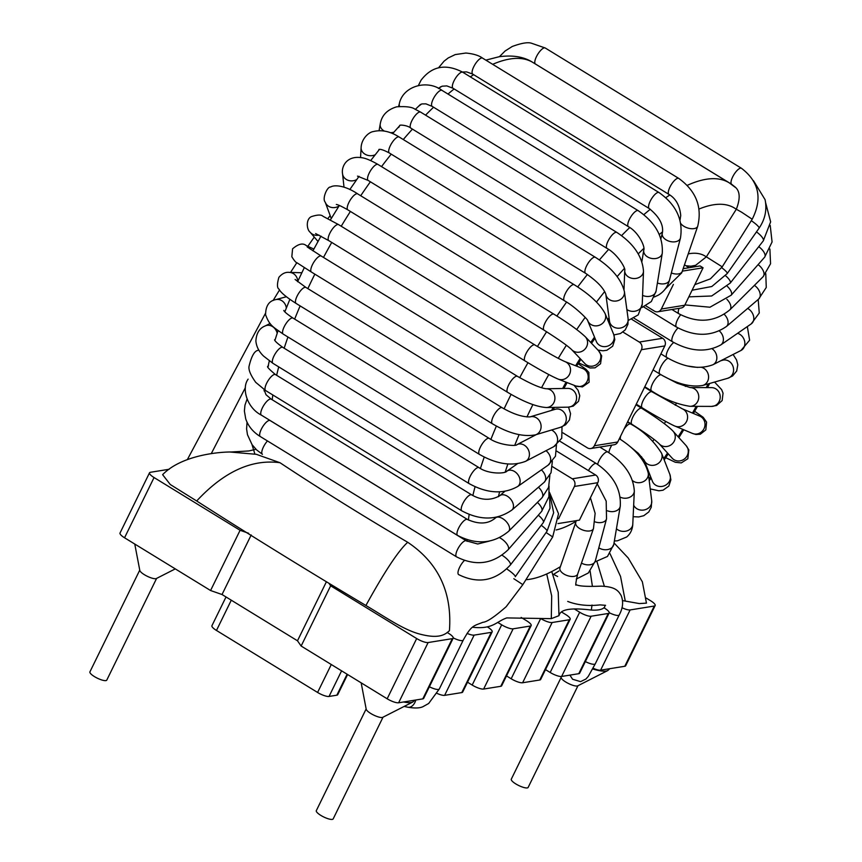 <?xml version="1.0" encoding="UTF-8"?>
<svg xmlns="http://www.w3.org/2000/svg" width="862" height="862" viewBox="0 0 862 862"><rect width="100%" height="100%" fill="white"/><g stroke="black" fill="none" stroke-linecap="round" stroke-linejoin="round"><path stroke-width="1.29" d="M585.341 661.574A9.385 2.424 26.1 0 0 594.435 664.257A9.385 2.424 26.1 0 0 595.308 663.762L588.337 676.293L585.966 679.008L580.579 681.637L572.594 679.245L569.89 675.129M248.116 379.118L247.965 379.409C241.586 388.105 246.607 407.597 261.412 415.161L457.625 535.453A9.385 3.114 121.5 0 1 457.614 530.507A9.385 3.114 121.5 0 1 462.517 522.232A9.385 3.114 121.5 0 1 467.441 519.452C478.863 524.592 488.183 524.118 495.381 518.008A9.385 5.15 44.9 0 1 502.891 518.752A9.385 5.15 44.9 0 1 509.334 526.822A9.385 5.15 44.9 0 1 508.688 531.251L541.896 497.891L548.598 487.364L549.881 475.253M429.362 686.755A9.385 2.424 26.1 0 0 438.456 689.438A9.385 2.424 26.1 0 0 439.329 688.943L428.662 703.489L423.016 706.646C419.859 708.198 414.794 708.392 407.823 707.217A9.385 6.303 -78 0 0 415.796 700.009M556.755 451.171L595.664 475.027A5.635 5.107 80.8 0 1 597.797 482.688L579.458 520.131L557.94 523.6M645.929 305.913L654.42 311.117A5.635 5.107 -99.2 0 0 661.337 309.016L673.394 284.406M661.337 309.016L684.73 305.234A5.635 5.107 80.8 0 1 681.099 308.014L657.706 311.796M562.908 432.843L587.421 447.874A5.635 5.107 -99.2 0 0 594.349 445.762L617.742 441.99L664.796 345.931A5.635 5.107 80.8 0 0 662.662 338.27L631.878 319.403M594.349 445.762L641.403 349.713A5.635 5.107 -99.2 0 0 639.259 342.052L622.967 332.064M558.554 518.827L574.404 486.459A5.635 5.107 -99.2 0 0 572.271 478.809L552.488 466.676M617.742 441.99A5.635 5.107 80.8 0 1 614.11 444.77L590.718 448.542M684.73 305.234L703.08 267.791L682.305 271.142M703.08 267.791L700.063 265.938L683.157 268.675M684.471 264.849L689.126 267.705M646.392 603.131L639.335 603.572L622.59 600.609M604.908 605.232L604.725 606.988C602.775 609.466 598.303 610.479 591.321 610.048C573.92 607.958 560.472 608.356 558.985 615.673L551.292 618.647L506.824 617.914C496.178 621.459 493.096 629.594 472.441 627.234M230.197 452.033L256.326 454.317L279.999 462.722C320.405 489.465 362.977 515.982 407.715 542.284C438.381 562.843 452.281 592.313 449.425 630.682C445.266 634.529 439.361 638.957 421.249 634.454C403.89 630.359 384.937 616.664 365.908 605.501C306.613 570.127 250.206 535.28 196.687 500.984L170.267 484.509L162.627 474.682C180.934 455.664 217.547 451.86 231.63 451.99M625.262 601.008L620.543 576.441L609.994 553.63M558.985 615.673L558.22 592.269L551.755 571.549M551.292 618.647L551.691 595.976L546.713 573.963M196.687 500.984C223.969 471.665 251.747 458.918 279.999 462.722M365.908 605.501C384.463 571.775 398.406 550.71 407.715 542.284M560.947 676.508L561.173 677.747A9.385 2.424 26.1 0 0 565.752 682.014A9.385 2.424 26.1 0 0 577.723 685.85L607.796 670.539L609.79 668.686M361.167 682.844L366.199 709.221A9.385 2.424 26.1 0 0 370.779 713.488A9.385 2.424 26.1 0 0 382.75 717.324L412.823 702.013L414.816 700.17M175.288 568.888L156.345 578.531A9.385 2.424 -153.9 0 1 147.208 576.247A9.385 2.424 -153.9 0 1 139.806 570.428L134.763 544.041M383.008 717.195L333.174 818.9A9.385 2.424 -153.9 0 1 320.847 815.398A9.385 2.424 -153.9 0 1 316.322 810.646L366.145 708.941M539.774 679.989L569.286 619.756A9.385 2.424 26.1 0 0 570.17 619.261L540.657 679.493A9.385 2.424 -153.9 0 1 539.774 679.989L522.62 682.758A9.385 2.424 -153.9 0 1 511.177 678.771L506.5 675.905M570.17 619.261A9.385 2.424 26.1 0 0 565.634 614.498L561.884 612.203M578.768 673.696L608.281 613.464A9.385 2.424 26.1 0 0 609.165 612.968L579.652 673.2A9.385 2.424 -153.9 0 1 578.768 673.696L561.615 676.465A9.385 2.424 -153.9 0 1 550.171 672.468L545.495 669.612M608.281 613.464L591.127 616.233A9.385 2.424 26.1 0 1 579.673 612.236L574.254 608.917M609.165 612.968A9.385 2.424 26.1 0 0 604.628 608.206L603.896 607.753M621.987 607.721A9.385 2.424 26.1 0 0 630.122 609.94L600.609 670.173A9.385 2.424 -153.9 0 1 593.067 668.233M624.788 666.272L654.29 606.04A9.385 2.424 26.1 0 0 655.174 605.533L625.661 665.776A9.385 2.424 -153.9 0 1 624.788 666.272L600.609 670.173M655.174 605.533A9.385 2.424 26.1 0 0 650.648 600.782L646.263 598.099M422.789 698.877L452.302 638.645A9.385 2.424 26.1 0 0 453.186 638.149L423.673 698.382A9.385 2.424 -153.9 0 1 422.789 698.877L398.621 702.778A9.385 2.424 -153.9 0 1 387.167 698.78L301.14 646.037L297.487 640.789L326.256 582.076M453.186 638.149A9.385 2.424 26.1 0 0 448.649 633.387L447.152 632.46M467.042 633.376A9.385 2.424 26.1 0 0 474.143 635.122L444.63 695.354A9.385 2.424 -153.9 0 1 436.991 693.371M461.784 692.585L491.297 632.352A9.385 2.424 26.1 0 0 492.18 631.846L462.668 692.089A9.385 2.424 -153.9 0 1 461.784 692.585L444.63 695.354M492.18 631.846A9.385 2.424 26.1 0 0 487.644 627.094L487.364 626.911M500.779 686.292L530.292 626.049A9.385 2.424 26.1 0 0 531.175 625.553L501.662 685.786A9.385 2.424 -153.9 0 1 500.779 686.292L483.625 689.061A9.385 2.424 -153.9 0 1 472.182 685.064L467.506 682.198M530.292 626.049L513.138 628.818A9.385 2.424 26.1 0 1 501.684 624.821L497.751 622.407M541.142 618.808A9.385 2.424 26.1 0 0 552.133 622.526L522.62 682.758M531.175 625.553A9.385 2.424 26.1 0 0 526.639 620.802L521.176 617.44M569.286 619.756L552.133 622.526M654.29 606.04L630.122 609.94M452.302 638.645L428.123 642.546A9.385 2.424 26.1 0 1 416.68 638.548L330.652 585.804L329.306 583.876M491.297 632.352L474.143 635.122M301.14 646.037L330.652 585.804M251.208 534.946L222.03 594.521L297.487 640.789M222.03 594.521L210.576 590.524L240.089 530.292L248.644 533.276M240.089 530.292L154.061 477.548A9.385 2.424 26.1 0 1 149.525 472.785A9.385 2.424 26.1 0 1 150.408 472.29L169.211 469.251M210.576 590.524L124.548 537.78A9.385 2.424 -153.9 0 1 120.023 533.028L149.525 472.785M347.601 674.526L337.71 694.697A9.385 2.424 -153.9 0 1 336.837 695.192L329.036 696.453A9.385 2.424 -153.9 0 1 317.593 692.455L216.47 630.456A9.385 2.424 -153.9 0 1 211.933 625.704L226.016 596.967M561.119 677.467L511.295 779.173A9.385 2.424 26.1 0 0 515.821 783.924A9.385 2.424 26.1 0 0 528.147 787.426L577.982 685.721M139.752 570.138L89.928 671.854A9.385 2.424 26.1 0 0 94.454 676.605A9.385 2.424 26.1 0 0 106.78 680.107L156.604 578.402M694.815 284.665L710.407 278.846L722.216 266.843L706.344 256.844L695.656 265.291L690.882 266.207L685.958 265.765M722.216 266.843L752.203 219.228L741.654 212.224L736.32 209.229L706.344 256.844M752.203 219.228C762.611 198.702 759.034 181.72 741.471 168.284A9.385 3.114 121.5 0 0 740.307 168.198A9.385 3.114 121.5 0 0 733.12 176.031A9.385 3.114 121.5 0 0 731.666 184.285L734.65 186.655C740.038 190.696 740.598 198.217 736.32 209.229M741.471 168.284L545.258 48.003A9.385 3.114 121.5 0 0 544.094 47.916A9.385 3.114 121.5 0 0 536.907 55.75A9.385 3.114 121.5 0 0 535.453 64.003L731.666 184.285M692.089 290.225L711.829 286.507L727.248 273.534A9.385 1.627 -144.9 0 0 727.259 273.071A9.385 1.627 -144.9 0 0 721.688 267.662M727.248 273.534L759.099 228.139A9.385 1.627 -144.9 0 0 759.11 227.676A9.385 1.627 -144.9 0 0 751.287 220.683M688.846 296.851L711.689 295.989L730.265 283.048A9.385 2.888 -141.9 0 0 725.578 275.743M730.265 283.048L763.279 240.875A9.385 2.888 -141.9 0 0 756.459 231.91M684.902 304.9L709.943 307.217L731.17 295.213A9.385 4.094 -138.7 0 0 727.323 286.378M731.17 295.213L764.637 257.188A9.385 4.094 -138.7 0 0 758.743 246.672M671.918 309.501L678.911 313.79A9.385 3.114 -58.5 0 1 679.073 308.348M678.911 313.79C697.8 323.519 714.813 322.183 729.92 309.781A9.385 5.215 -134.9 0 0 726.871 299.329M729.92 309.781L763.086 276.734A9.385 5.215 -134.9 0 0 758.075 264.634M643.698 306.969L676.53 327.086A9.385 3.114 -58.5 0 1 680.635 314.792M676.53 327.086C694.998 336.891 711.646 336.676 726.483 326.45A9.385 6.217 -130.4 0 0 724.209 314.296M726.483 326.45L758.625 299.114A9.385 6.217 -130.4 0 0 754.401 285.387M634.163 318.283L672.5 341.783A9.385 3.114 -58.5 0 1 672.759 336.083A9.385 3.114 -58.5 0 1 677.974 327.937M672.5 341.783C690.419 351.642 706.538 352.677 720.837 344.897A9.385 7.079 -124.7 0 0 719.339 330.922M720.837 344.897L751.255 323.864A9.385 7.079 -124.7 0 0 753.55 316.16A9.385 7.079 -124.7 0 0 747.656 308.434M660.906 353.883L666.919 357.558A9.385 3.114 -58.5 0 1 667.587 350.888A9.385 3.114 -58.5 0 1 673.707 342.505M666.919 357.558C684.126 367.406 699.481 369.787 712.971 364.723A9.385 7.78 -117 0 0 716.839 357.213A9.385 7.78 -117 0 0 712.163 348.808M712.971 364.723L740.986 350.468A9.385 7.78 -117 0 0 744.671 341.449A9.385 7.78 -117 0 0 737.592 333.314M653.062 369.884L659.893 374.065A9.385 3.114 -58.5 0 1 661.079 366.35A9.385 3.114 -58.5 0 1 667.975 358.193M659.893 374.065C676.217 383.73 690.505 387.523 702.767 385.443A9.385 8.318 -106 0 0 708.575 376.468A9.385 8.318 -106 0 0 701.797 367.427M702.767 385.443L727.776 378.278A9.385 8.318 -106 0 0 733.185 366.953A9.385 8.318 -106 0 0 722.604 360.23L720.74 360.769M644.798 386.769L651.597 390.939A9.385 3.114 -58.5 0 1 653.644 381.65A9.385 3.114 -58.5 0 1 661.165 374.83M651.597 390.939C664.365 399.203 677.187 404.332 690.063 406.325A9.385 8.674 -89.8 0 0 698.77 396.973A9.385 8.674 -89.8 0 0 690.128 387.566L677.079 383.17L662.512 375.606M690.063 406.325L711.506 406.401A9.385 8.674 -89.8 0 0 720.212 397.037A9.385 8.674 -89.8 0 0 711.57 387.631L690.128 387.566M636.264 404.17L642.201 407.812A9.385 3.114 -58.5 0 1 644.453 398.179A9.385 3.114 -58.5 0 1 652.017 391.811L644.561 387.243M642.201 407.812C655.508 416.087 673.33 425.709 675.032 426.108A9.385 8.835 -67.2 0 0 686.82 420.882A9.385 8.835 -67.2 0 0 682.295 408.803L652.017 391.811M675.032 426.108L692.445 433.414A9.385 8.835 -67.2 0 0 704.232 428.188A9.385 8.835 -67.2 0 0 699.707 416.109L682.295 408.803M627.676 421.701L631.921 424.298A9.385 3.114 -58.5 0 1 633.829 415.236A9.385 3.114 -58.5 0 1 641.306 408.157A9.385 3.114 -58.5 0 1 641.727 408.297L635.973 404.774M631.921 424.298C646.446 433.586 655.54 440.094 659.193 443.811A9.385 8.814 -42.1 0 0 672.058 444.049A9.385 8.814 -42.1 0 0 673.114 431.226A9.385 8.814 -42.1 0 0 672.92 431.011M659.193 443.811L672.22 458.228A9.385 8.814 -42.1 0 0 685.064 458.433A9.385 8.814 -42.1 0 0 686.12 445.611L672.532 430.601C667.123 425.268 656.855 417.833 641.727 408.297M623.98 429.244A9.385 3.114 -58.5 0 1 629.012 424.201A9.385 3.114 -58.5 0 1 630.768 424.061L627.504 422.057M620.457 439.394A9.385 3.114 -58.5 0 1 620.662 436.021M627.514 444.426L638.225 453.25L644.108 460.125A9.385 8.588 -21.4 0 0 655.465 464.855A9.385 8.588 -21.4 0 0 661.876 454.199A9.385 8.588 -21.4 0 0 661.574 453.25C653.762 440.805 643.494 431.075 630.768 424.061M644.097 460.103L652.405 481.255A9.385 8.588 -21.4 0 0 663.762 486.006A9.385 8.588 -21.4 0 0 670.173 475.35A9.385 8.588 -21.4 0 0 669.871 474.402L661.574 453.25M608.928 452.69A9.385 3.114 -58.5 0 1 611.815 445.137M632.579 480.684A9.385 8.178 -7.1 0 0 648.03 476.427A9.385 8.178 -7.1 0 0 648.31 473.367C645.25 460.674 635.617 449.124 619.39 438.736M633.678 505.164A9.385 8.178 -7.1 0 0 642.88 510.132A9.385 8.178 -7.1 0 0 651.446 503.871A9.385 8.178 -7.1 0 0 651.726 500.811L648.31 473.367M597.625 464.381A9.385 3.114 -58.5 0 1 602.538 455.233A9.385 3.114 -58.5 0 1 607.839 452.011L599.801 447.076M620.241 497.148A9.385 7.586 2.7 0 0 631.792 495.962A9.385 7.586 2.7 0 0 634.324 491.103C633.376 476.126 624.551 463.088 607.839 452.011M616.438 528.772A9.385 7.586 2.7 0 0 630.251 529.106A9.385 7.586 2.7 0 0 632.783 524.236L634.324 491.103M588.434 470.587A9.385 3.114 -58.5 0 1 589.252 469.251A9.385 3.114 -58.5 0 1 596.375 463.584L560.052 441.322M607.527 510.832A9.385 6.821 9.6 0 0 614.121 511.457A9.385 6.821 9.6 0 0 620.252 506.306C621.319 489.497 613.356 475.253 596.375 463.584M598.81 547.812A9.385 6.821 9.6 0 0 607.656 549.568A9.385 6.821 9.6 0 0 613.787 544.418L620.252 506.306M595.039 521.887A9.385 5.915 14.9 0 0 596.31 522.253A9.385 5.915 14.9 0 0 606.525 518.849L606.191 501.134L597.237 483.83M581.473 563.123A9.385 5.915 14.9 0 0 585.072 564.491A9.385 5.915 14.9 0 0 595.276 561.097L606.525 518.849M576.225 520.648L575.741 522.437A9.385 4.881 19.2 0 0 579.684 528.557A9.385 4.881 19.2 0 0 593.465 528.589L595.136 513.332L590.416 497.762M575.741 522.437L559.955 567.875A9.385 4.881 19.2 0 0 563.899 574.006A9.385 4.881 19.2 0 0 577.68 574.038L593.465 528.589M609.229 612.71A9.385 2.424 26.1 0 0 618.356 615.414A9.385 2.424 26.1 0 0 619.239 614.918L595.308 663.762M264.052 389.549L265.992 394.688L271.228 399.16A9.385 3.114 121.5 0 0 266.304 401.94A9.385 3.114 121.5 0 0 261.401 410.215A9.385 3.114 121.5 0 0 261.412 415.161M258.719 349.918A9.385 7.133 -124.2 0 0 257.986 350.338L258.675 349.864M680.786 223.56A9.385 4.935 -161.1 0 0 690.02 228.549A9.385 4.935 -161.1 0 0 697.67 226.34A9.385 4.935 -161.1 0 0 697.714 226.221L682.187 271.498A9.385 4.935 -161.1 0 1 682.144 271.616A9.385 4.935 -161.1 0 1 671.336 272.995M697.714 226.221C702.347 206.869 696.033 190.933 678.76 178.412A9.385 3.114 121.5 0 0 678.082 178.251A9.385 3.114 121.5 0 0 670.69 185.653A9.385 3.114 121.5 0 0 668.955 194.413C675.83 198.486 679.762 205.544 680.743 215.575L679.956 220.133M678.76 178.412L482.548 58.12A9.385 3.114 121.5 0 0 481.869 57.959A9.385 3.114 121.5 0 0 474.477 65.372A9.385 3.114 121.5 0 0 472.742 74.121L668.955 194.413M660.895 238.72L662.307 233.3A9.385 5.969 -165.4 0 0 667.457 240.573A9.385 5.969 -165.4 0 0 678.319 240.724A9.385 5.969 -165.4 0 0 680.463 238.041L669.494 280.064A9.385 5.969 -165.4 0 1 667.339 282.747A9.385 5.969 -165.4 0 1 657.404 282.995M680.463 238.041C683.318 219.842 676.174 204.671 659.021 192.549A9.385 3.114 121.5 0 0 655.368 194.036A9.385 3.114 121.5 0 0 649.679 202.355A9.385 3.114 121.5 0 0 649.215 208.539C659.484 216.89 663.848 225.144 662.307 233.3M659.021 192.549L462.808 72.257A9.385 3.114 121.5 0 0 459.155 73.744A9.385 3.114 121.5 0 0 453.466 82.062A9.385 3.114 121.5 0 0 453.003 88.258L649.215 208.539M641.888 261.552L643.752 250.185A9.385 6.874 -170.7 0 0 656.208 258.438A9.385 6.874 -170.7 0 0 662.275 253.212L656.09 291.054A9.385 6.874 -170.7 0 1 650.023 296.269A9.385 6.874 -170.7 0 1 642.578 295.375M662.275 253.212C663.223 236.5 655.206 222.321 638.236 210.684A9.385 3.114 121.5 0 0 631.124 216.34A9.385 3.114 121.5 0 0 628.42 226.684C638.559 232.072 645.487 247.114 643.752 250.185M638.236 210.684L442.023 90.391A9.385 3.114 121.5 0 0 434.911 96.059A9.385 3.114 121.5 0 0 432.218 106.392L628.42 226.684M442.023 90.391C427.046 79.024 402.802 86.222 399.343 103.688A9.385 5.84 15.2 0 0 399.322 105.606A9.385 5.84 15.2 0 0 399.58 106.382M628.269 320.448L638.225 314.878L642.244 304.103A9.385 7.618 -177.8 0 1 631.534 311.279A9.385 7.618 -177.8 0 1 626.857 309.523M642.244 304.103L643.494 271.271A9.385 7.618 -177.8 0 1 632.783 278.448A9.385 7.618 -177.8 0 1 624.734 270.56L624.013 289.567M643.494 271.271C642.416 256.423 633.538 243.472 616.858 232.428A9.385 3.114 121.5 0 0 612.052 235.078A9.385 3.114 121.5 0 0 607.15 243.159A9.385 3.114 121.5 0 0 607.053 248.428C617.537 254.01 626.06 268.728 624.734 270.56M616.858 232.428L420.645 112.135A9.385 3.114 121.5 0 0 415.84 114.786A9.385 3.114 121.5 0 0 410.937 122.878A9.385 3.114 121.5 0 0 410.84 128.136L607.053 248.428M420.645 112.135L414.913 109.151C412.036 107.007 405.948 106.231 396.66 106.823C387.07 109.733 381.586 115.519 380.217 124.182A9.385 6.767 10.1 0 0 381.866 129.138A9.385 6.767 10.1 0 0 384.301 131.056M390.292 132.683A9.385 6.767 10.1 0 0 393.902 132.188M613.906 334.93L620.435 333.551L625.219 329.92L627.956 324.231L628.118 318.724A9.385 8.2 172.2 0 1 623.582 326.924A9.385 8.2 172.2 0 1 613.356 326.838A9.385 8.2 172.2 0 1 609.52 321.267L605.814 294.179C603.454 287.865 596.698 280.904 585.557 273.297A9.385 3.114 121.5 0 1 584.91 272.047A9.385 3.114 121.5 0 1 588.821 262.123A9.385 3.114 121.5 0 1 595.362 257.296C611.546 267.64 621.222 279.083 624.411 291.625A9.385 8.2 172.2 0 1 619.875 299.825A9.385 8.2 172.2 0 1 609.649 299.75A9.385 8.2 172.2 0 1 605.814 294.179M595.362 257.296L399.149 137.004A9.385 3.114 121.5 0 0 392.609 141.842A9.385 3.114 121.5 0 0 388.697 151.766A9.385 3.114 121.5 0 0 389.344 153.005L585.557 273.297M399.149 137.004C390.163 131.304 381.5 129.505 373.16 131.606C368.71 132.209 361.404 138.868 361.113 147.65A9.385 7.532 3.2 0 0 366.167 154.783A9.385 7.532 3.2 0 0 375.142 154.815M597.926 350.058L602.947 350.791L606.848 350.263L612.688 346.201L614.8 339.606L613.679 334.348A9.385 8.609 157.5 0 1 608.787 345.662A9.385 8.609 157.5 0 1 596.763 342.397A9.385 8.609 157.5 0 1 596.332 341.514L587.658 320.578C589.026 320.89 576.021 307.238 564.405 300.741A9.385 3.114 121.5 0 1 566.657 291.119A9.385 3.114 121.5 0 1 574.221 284.74C589.705 294.427 599.995 304.049 605.102 313.585A9.385 8.609 157.5 0 1 600.2 324.899A9.385 8.609 157.5 0 1 588.186 321.634A9.385 8.609 157.5 0 1 587.755 320.761M574.221 284.74L378.009 164.459A9.385 3.114 121.5 0 0 370.445 170.827A9.385 3.114 121.5 0 0 368.203 180.46L564.405 300.741M378.009 164.459C370.671 160.246 365.079 157.983 361.243 157.66C346.352 155.462 341.233 167.023 342.548 173.768A9.385 8.135 -6.3 0 0 351.944 180.891A9.385 8.135 -6.3 0 0 356.696 179.608M578.639 362.88L590.05 367.977L595.028 367.837L600.545 363.775L601.687 355.844L598.53 350.694A9.385 8.814 136.5 0 1 597.797 363.548A9.385 8.814 136.5 0 1 584.921 363.613L584.953 363.656M598.53 350.694L585.266 336.719A9.385 8.814 136.5 0 1 584.533 349.573A9.385 8.814 136.5 0 1 571.657 349.638L584.921 363.613M585.266 336.719C578.24 330.211 567.778 322.69 553.9 314.177A9.385 3.114 121.5 0 0 546.336 320.545A9.385 3.114 121.5 0 0 544.084 330.178C558.662 339.445 567.853 345.931 571.657 349.638M553.9 314.177L357.687 193.885A9.385 3.114 121.5 0 0 350.123 200.253A9.385 3.114 121.5 0 0 347.871 209.886L544.084 330.178M357.687 193.885C345.447 185.621 334.521 184.511 330.609 187.022C327.377 186.311 321.849 198.702 325.243 202.214A9.385 8.566 -20.2 0 0 338.54 206.298A9.385 8.566 -20.2 0 0 338.992 206.029M575.87 385.993L558.199 379.118A9.385 8.835 111.3 0 0 569.847 373.58A9.385 8.835 111.3 0 0 565.019 361.631L582.68 368.505A9.385 8.835 111.3 0 1 587.507 380.465A9.385 8.835 111.3 0 1 575.87 385.993L582.443 386.909L589.102 382.243L588.854 372.438L585.88 369.184L578.133 363.699M565.019 361.631C559.287 359.152 549.223 353.582 534.839 344.929A9.385 3.114 121.5 0 0 527.275 351.308A9.385 3.114 121.5 0 0 525.023 360.93C539.827 369.906 550.883 375.972 558.199 379.118M534.839 344.929L338.626 224.648A9.385 3.114 121.5 0 0 331.062 231.016A9.385 3.114 121.5 0 0 328.81 240.649L525.023 360.93M338.626 224.648L323.002 216.287C321.364 214.541 317.528 214.649 311.494 216.599C305.956 218.786 306.301 229.335 310.255 232.363A9.385 8.803 -40.4 0 0 319.005 235.078M546.099 388.762L567.767 388.396A9.385 8.663 89 0 1 576.581 397.63A9.385 8.663 89 0 1 568.08 407.166L573.23 406.131L578.564 401.272L579.76 395.701L578.09 390.27L574.038 385.282M517.459 376.349A9.385 3.114 121.5 0 0 509.895 382.717A9.385 3.114 121.5 0 0 507.643 392.35L311.43 272.058A9.385 3.114 121.5 0 1 313.682 262.436A9.385 3.114 121.5 0 1 321.246 256.057L517.459 376.349C530.755 383.892 540.302 388.029 546.109 388.751A9.385 8.663 89 0 1 554.912 397.996A9.385 8.663 89 0 1 546.411 407.521L568.08 407.166M309.911 248.859A9.385 8.846 -65.4 0 0 306.204 245.562C302.961 242.772 298.424 243.849 292.584 248.816L291.83 256.747C294.287 260.777 296.151 262.878 297.412 263.05L311.43 272.058M560.623 427.261L535.421 434.868A9.385 8.297 73.2 0 0 540.722 423.705A9.385 8.297 73.2 0 0 530.41 416.788A9.385 8.297 73.2 0 0 530.011 416.896L555.203 409.299A9.385 8.297 73.2 0 1 555.613 409.191A9.385 8.297 73.2 0 1 565.925 416.109A9.385 8.297 73.2 0 1 560.623 427.261L565.537 424.815L569.437 419.977L570.558 413.663L568.532 407.144M530.001 416.896C522.426 417.1 513.138 414.04 502.147 407.726A9.385 3.114 121.5 0 0 494.583 414.105A9.385 3.114 121.5 0 0 492.331 423.727C508.709 433.403 523.072 437.12 535.421 434.868M502.147 407.726L305.935 287.445A9.385 3.114 121.5 0 0 298.371 293.813A9.385 3.114 121.5 0 0 296.119 303.446L492.331 423.727M297.756 281.389A9.385 8.695 -88.4 0 0 296.743 277.338A9.385 8.695 -88.4 0 0 289.33 272.392C285.591 271.918 282.111 273.566 278.889 277.338C276.95 284.094 277.004 288.048 279.062 289.19C280.592 292.433 286.281 297.185 296.119 303.446M551.529 430.009A9.385 7.747 62.5 0 1 557.509 438.338A9.385 7.747 62.5 0 1 553.813 446.635L561.744 438.262L562.013 426.787M536.272 434.61L516.974 444.652A9.385 7.747 62.5 0 1 522.372 444.296A9.385 7.747 62.5 0 1 529.236 452.453A9.385 7.747 62.5 0 1 525.637 461.299L553.813 446.635M516.974 444.652C516.586 446.43 499.152 445.385 489.228 438.392A9.385 3.114 121.5 0 0 488.388 438.241A9.385 3.114 121.5 0 0 481.061 445.805A9.385 3.114 121.5 0 0 479.423 454.393C496.684 464.23 512.093 466.536 525.637 461.299M489.228 438.392L293.015 318.1A9.385 3.114 121.5 0 0 292.175 317.949A9.385 3.114 121.5 0 0 284.848 325.513A9.385 3.114 121.5 0 0 283.21 334.1L479.423 454.393M286.335 307.993A9.385 8.351 -105 0 0 282.327 301.032A9.385 8.351 -105 0 0 275.56 299.664C268.987 300.946 265.658 305.988 265.582 314.77C269.709 325.664 272.349 326.332 283.21 334.1M545.991 450.707A9.385 7.025 55 0 1 546.788 451.376A9.385 7.025 55 0 1 548.189 465.114L555.462 456.224L556.475 444.964M517.308 463.842L506.878 471.158A9.385 7.025 55 0 1 516.252 472.796A9.385 7.025 55 0 1 517.653 486.524L548.189 465.114M506.878 471.158C505.692 473.723 488.657 474.488 479.003 467.646A9.385 3.114 121.5 0 0 475.124 469.348A9.385 3.114 121.5 0 0 469.585 477.623A9.385 3.114 121.5 0 0 469.197 483.647C487.159 493.506 503.311 494.465 517.653 486.524M479.003 467.646L282.79 347.364A9.385 3.114 121.5 0 0 278.911 349.056A9.385 3.114 121.5 0 0 273.373 357.331A9.385 3.114 121.5 0 0 272.985 363.365L469.197 483.647M277.187 333.206A9.385 7.833 -116.3 0 0 269.203 325.33A9.385 7.833 -116.3 0 0 265.173 325.944C259.43 328.217 256.337 333.271 255.885 341.093C256.477 346.804 259.063 351.815 263.632 356.135L272.985 363.365M541.39 469.876A9.385 6.153 49.3 0 1 544.127 473.206A9.385 6.153 49.3 0 1 544.137 482.332L551.033 472.764L552.359 461.321M504.766 491.405L499.68 495.79A9.385 6.153 49.3 0 1 511.899 500.897A9.385 6.153 49.3 0 1 511.909 510.024L544.137 482.332M499.68 495.79C490.693 500.725 481.362 500.423 471.686 494.874A9.385 3.114 121.5 0 0 464.359 500.854A9.385 3.114 121.5 0 0 461.87 510.875C480.382 520.67 497.051 520.389 511.909 510.024M471.686 494.874L275.474 374.582A9.385 3.114 121.5 0 0 268.147 380.573A9.385 3.114 121.5 0 0 265.668 390.583L461.87 510.875M538.448 487.213A9.385 5.15 44.9 0 1 542.532 493.463A9.385 5.15 44.9 0 1 541.896 497.891M537.392 502.417A9.385 4.03 41.1 0 1 542.036 510.455A9.385 4.03 41.1 0 1 541.595 511.435L548.911 496.749L549.029 486.039M499.594 537.716A9.385 4.03 41.1 0 1 508.591 548.749A9.385 4.03 41.1 0 1 508.149 549.73L541.595 511.435M489.39 541.099L477.72 543.997L466.353 540.851A9.385 3.114 121.5 0 0 459.694 545.84A9.385 3.114 121.5 0 0 455.923 555.796A9.385 3.114 121.5 0 0 456.548 556.852C475.792 566.506 492.989 564.136 508.149 549.73M466.353 540.851L270.14 420.57A9.385 3.114 121.5 0 0 263.481 425.559A9.385 3.114 121.5 0 0 259.71 435.504A9.385 3.114 121.5 0 0 260.335 436.571L456.548 556.852M538.319 515.185A9.385 2.823 37.9 0 1 543.308 522.62L550.021 508.181L549.417 492.665M502.083 555.225A9.385 2.823 37.9 0 1 510.347 565.009L543.308 522.62M464.359 560.515A9.385 3.114 121.5 0 0 458.983 568.737A9.385 3.114 121.5 0 0 458.649 574.609C478.151 584.21 495.381 581.01 510.347 565.009M267.468 440.945A9.385 3.114 121.5 0 0 262.436 454.328L256.628 449.921L252.092 444.695L247.48 434.728L246.597 429.007L247.028 422.208M541.239 525.281A9.385 1.552 34.9 0 1 547.025 531.186L553.663 512.75L549.784 494.023M506.77 568.974A9.385 1.552 34.9 0 1 515.271 576.743L547.025 531.186M546.099 532.522L552.693 536.929L558.533 513.73L549.439 492.234M513.806 578.704L522.835 584.641L552.693 536.929M453.25 637.891A9.385 2.424 26.1 0 0 462.377 640.595A9.385 2.424 26.1 0 0 463.26 640.1L439.329 688.943M644.593 410.086A140.765 46.72 121.5 0 0 644.959 409.482M485.845 60.135L499.044 56.752C512.804 54.866 524.096 56.784 532.932 62.484A234.604 77.871 121.5 0 0 510.013 58.993A234.604 77.871 121.5 0 0 492.676 64.327M473.658 74.682A234.604 77.871 121.5 0 0 470.34 76.869M454.123 88.937A234.604 77.871 121.5 0 0 447.992 94.055M433.564 107.222A234.604 77.871 121.5 0 0 425.559 115.152M412.435 129.117A234.604 77.871 121.5 0 0 403.276 139.536M391.208 154.147A234.604 77.871 121.5 0 0 381.521 166.614M370.38 181.796A234.604 77.871 121.5 0 0 360.704 195.739M350.403 211.438A234.604 77.871 121.5 0 0 341.223 226.243M331.741 242.437A234.604 77.871 121.5 0 0 323.487 257.436M314.845 274.148A234.604 77.871 121.5 0 0 307.863 288.619M300.127 305.891A234.604 77.871 121.5 0 0 294.664 319.112M287.951 337.01A234.604 77.871 121.5 0 0 284.18 348.216M278.728 366.878A234.604 77.871 121.5 0 0 276.637 375.293M272.834 394.979A234.604 77.871 121.5 0 0 272.176 399.742M532.932 62.484L729.144 182.776A234.604 77.871 121.5 0 0 706.226 179.285A234.604 77.871 121.5 0 0 687.283 185.341M669.839 194.984A234.604 77.871 121.5 0 0 665.82 197.646M650.304 209.25A234.604 77.871 121.5 0 0 643.839 214.66M629.745 227.536A234.604 77.871 121.5 0 0 621.577 235.628M608.615 249.43A234.604 77.871 121.5 0 0 599.392 259.936M587.399 274.472A234.604 77.871 121.5 0 0 577.691 286.96M566.571 302.109A234.604 77.871 121.5 0 0 556.906 316.042M546.605 331.741A234.604 77.871 121.5 0 0 537.446 346.513M527.964 362.719A234.604 77.871 121.5 0 0 519.711 377.696M511.091 394.387A234.604 77.871 121.5 0 0 504.087 408.879M496.383 426.065A234.604 77.871 121.5 0 0 490.898 439.361M484.25 457.065A234.604 77.871 121.5 0 0 480.414 468.465M475.048 486.75A234.604 77.871 121.5 0 0 472.861 495.542M469.165 514.495A234.604 77.871 121.5 0 0 468.389 520.001M467.096 539.752A234.604 77.871 121.5 0 0 467.107 541.304M736.288 209.294A215.834 71.643 121.5 0 0 713.337 204.822A215.834 71.643 121.5 0 0 699.05 209.024M680.29 218.991A215.834 71.643 121.5 0 0 679.752 219.347M662.576 231.846A215.834 71.643 121.5 0 0 659.29 234.529M643.817 248.407A215.834 71.643 121.5 0 0 638.257 253.848M624.39 268.416A215.834 71.643 121.5 0 0 617.16 276.573M604.682 291.561A215.834 71.643 121.5 0 0 596.493 302.034M585.179 317.367A215.834 71.643 121.5 0 0 576.71 329.532M566.377 345.253A215.834 71.643 121.5 0 0 558.264 358.344M548.782 374.561A215.834 71.643 121.5 0 0 541.551 387.728M532.878 404.612A215.834 71.643 121.5 0 0 526.962 416.928M519.096 434.663A215.834 71.643 121.5 0 0 514.776 445.245M507.869 464.004A215.834 71.643 121.5 0 0 505.229 472.01M499.583 491.879A215.834 71.643 121.5 0 0 498.43 496.695M494.637 517.523A215.834 71.643 121.5 0 0 494.465 518.849M525.917 579.717A215.834 71.643 121.5 0 0 560.365 566.7M649.021 479.046A215.834 71.643 121.5 0 0 650.67 476.848M663.708 458.681A215.834 71.643 121.5 0 0 667.544 453.046M678.157 436.797A215.834 71.643 121.5 0 0 682.779 429.362M692.445 413.06A215.834 71.643 121.5 0 0 696.237 406.347M706.269 387.609A215.834 71.643 121.5 0 0 708.155 383.902M706.301 256.908A159.524 52.959 121.5 0 0 689.417 253.654A159.524 52.959 121.5 0 0 688.232 253.87M609.057 317.841A159.524 52.959 121.5 0 0 607.602 319.651M594.511 337.096A159.524 52.959 121.5 0 0 590.729 342.473M580.104 358.538A159.524 52.959 121.5 0 0 575.622 365.757M566.075 382.178A159.524 52.959 121.5 0 0 562.638 388.482M553.081 407.414A159.524 52.959 121.5 0 0 551.691 410.355M556.141 529.968A159.524 52.959 121.5 0 0 576.075 521.305M640.843 457.711A159.524 52.959 121.5 0 0 641.587 456.731M652.771 441.225A159.524 52.959 121.5 0 0 654.032 439.404M664.333 423.651A159.524 52.959 121.5 0 0 665.712 421.432M675.28 405.269A159.524 52.959 121.5 0 0 676.454 403.179M685.387 386.413A159.524 52.959 121.5 0 0 686.109 384.98M662.662 338.27L639.259 342.052M664.796 345.931L641.403 349.713M597.797 482.688L574.404 486.459M595.664 475.027L572.271 478.809M604.37 586.279L596.935 561.604M591.321 610.048L592.022 605.038M592.399 586.257L590.125 571.086M592.69 668.944A30.041 7.78 26.1 0 0 607.796 670.539M403.599 701.98A30.041 7.78 26.1 0 0 412.823 702.013M579.673 612.236L550.171 672.468M591.127 616.233L561.615 676.465M501.684 624.821L472.182 685.064M513.138 628.818L483.625 689.061M540.56 618.776L511.177 678.771M398.621 702.778L428.123 642.546M387.167 698.78L416.68 638.548M124.548 537.78L154.061 477.548M336.837 695.192L347.106 674.224M329.036 696.453L341.589 670.841M317.593 692.455L331.277 664.516M216.47 630.456L231.285 600.2M535.453 64.003L534.645 63.54M545.258 48.003L531.38 43.197C527.695 42.044 521.305 43.143 512.222 46.494L505.089 51.02L499.41 56.687M759.099 228.139C765.111 219.282 767.105 209.8 765.09 199.682L753.496 180.729M763.279 240.875L770.639 221.857L765.585 202.548M764.637 257.188L772.072 241.963L770.219 225.467M763.086 276.734L770.553 263.75L769.895 249.032M758.625 299.114L766.264 287.466L765.768 273.663M751.255 323.864L759.26 313.014L758.194 299.48M740.986 350.468L749.617 340.221L747.332 326.579M687.736 366.027L697.52 367.417M727.776 378.278L732.581 375.983L736.698 370.994L737.786 364.82L736.579 359.971L733.109 354.476M711.506 406.401L716.602 405.496L722.151 400.571L723.046 393.137L721.623 389.613L714.555 382.071M692.445 433.414L695.925 434.491L700.332 434.222L705.816 429.901L706.592 422.111L703.209 417.316L694.675 411.314M686.12 445.611L688.824 449.856L687.822 458.746L681.26 462.916L675.334 462.28L665.701 457.69M669.871 474.402L670.895 479.811L668.826 486.082L663.05 490.209L658.924 490.801L650.25 488.916M651.726 500.811L651.241 507.309L648.763 511.963L643.795 515.692L638.785 516.952L633.139 516.694M632.783 524.236C632.492 529.537 630.467 533.783 626.696 536.983L617.451 540.808L614.369 540.98M613.787 544.418L607.494 556.443L595.049 561.873M595.276 561.097L588.347 572.971L576.258 579.07M557.639 576.495L553.533 574.383M577.68 574.038C575.665 582.938 575.234 586.516 576.398 584.77C579.275 586.246 587.528 586.699 601.18 586.138C614.229 586.785 618 589.867 621.2 595.631C623.582 601.708 622.935 608.141 619.239 614.918M605.587 605.329L600.038 604.887C588.024 606.255 577.249 605.102 567.713 601.428M665.216 289.018L681.67 272.898L682.187 271.498M472.742 74.121L466.579 71.891L462.452 72.042M482.548 58.12C478.938 55.448 473.367 53.746 465.857 53.035L455.233 54.586L448.24 57.948L444.081 61.159L438.596 67.71M654.269 297.013L658.212 295.203C663.912 291.841 667.673 286.798 669.494 280.064M453.003 88.258L446.807 85.909L442.098 86.189L438.381 88.409M462.808 72.257C445.773 63.4 431.851 66.062 421.044 80.231L418.426 85.435M656.09 291.054L651.327 301.549L641.791 307.626M432.218 106.392L425.925 103.86L421.723 103.925L418.393 106.392M398.578 106.5L399.343 103.688M410.84 128.136C407.694 125.27 399.44 124.602 399.742 125.475L398.697 127.468M379.075 130.647L380.217 124.182M624.411 291.625L628.118 318.724M389.344 153.005C383.946 150.117 380.454 148.943 378.871 149.482M360.553 157.552L361.113 147.65M605.102 313.585L613.679 334.348M368.203 180.46L357.504 176.128M344.013 187.162L342.548 173.768M347.871 209.886C341.664 206.352 337.818 204.563 336.32 204.499M331.245 218.517L325.243 202.214M328.81 240.649L315.621 233.57M317.981 241.446L310.255 232.363M546.411 407.521C536.563 406.907 523.643 401.854 507.643 392.35M321.246 256.057L307.228 246.974M313.843 249.053L306.204 245.562M305.935 287.445L295.116 279.482M301.819 272.748L289.33 272.392M293.015 318.1C287.402 314.339 284.32 311.785 283.781 310.449M286.367 296.754L275.56 299.664M282.79 347.364C277.392 343.453 274.655 340.932 274.579 339.768M270.129 323.487L265.173 325.944M265.668 390.583L255.723 382.34C250.443 374.927 248.245 369.496 249.107 366.048C251.488 356.211 254.452 350.963 257.986 350.338M275.474 374.582C269.095 369.238 266.563 366.512 267.877 366.393L268.524 365.865M495.381 518.008L496.124 517.265M508.688 531.251C493.57 543.771 476.546 545.172 457.625 535.453M271.228 399.16L467.441 519.452M260.335 436.571C253.126 432.121 248.256 426.227 245.724 418.91L244.388 411.023L244.959 405.194L247.049 399.149M270.14 420.57L268.966 419.794M254.861 454.005L252.027 444.609M522.835 584.641L506.177 606.697C494.562 616.901 486.804 622.095 482.892 622.289C473.572 626.103 471.686 624.907 463.26 640.1M404.138 706.431L407.823 707.217M187.356 459.586L265.388 313.488M273.103 300.526L279.547 289.944M290.526 272.424L296.862 262.651M307.831 246.306L314.274 237.082M327.905 218.549L330.168 215.597M211.287 453.595L245.379 387.652M553.21 409.903L554.385 407.392M563.888 388.46L567.088 382.577M576.635 366.156L580.859 359.335M591.504 343.281L595.006 338.303M608.13 320.912L609.283 319.479M553.102 574.642L558.942 571.01M649.226 480.684L651.155 478.098M664.182 459.909L668.287 453.875M678.9 437.616L683.771 429.782M693.436 413.48L697.477 406.347M707.519 387.62L709.631 383.482M735.308 187.366L729.144 182.776M264.095 390.928L264.225 389.667M267.963 366.9L269.31 360.919M274.903 340.415L278.038 330.642M284.848 311.807L289.858 299.351M297.605 281.712L304.318 267.619M312.906 250.831L320.966 236.102M330.426 219.875L339.359 205.447M349.81 189.554L359.023 176.333M370.682 160.569L379.431 149.417M392.652 133.61L400.022 125.346M415.365 109.355L420.462 104.421M438.521 88.474L440.644 86.771M614.035 542.963L628.193 557.973L642.362 581.818L646.457 603.131M255.971 449.274L248.924 450.945L231.501 451.979"/></g></svg>
